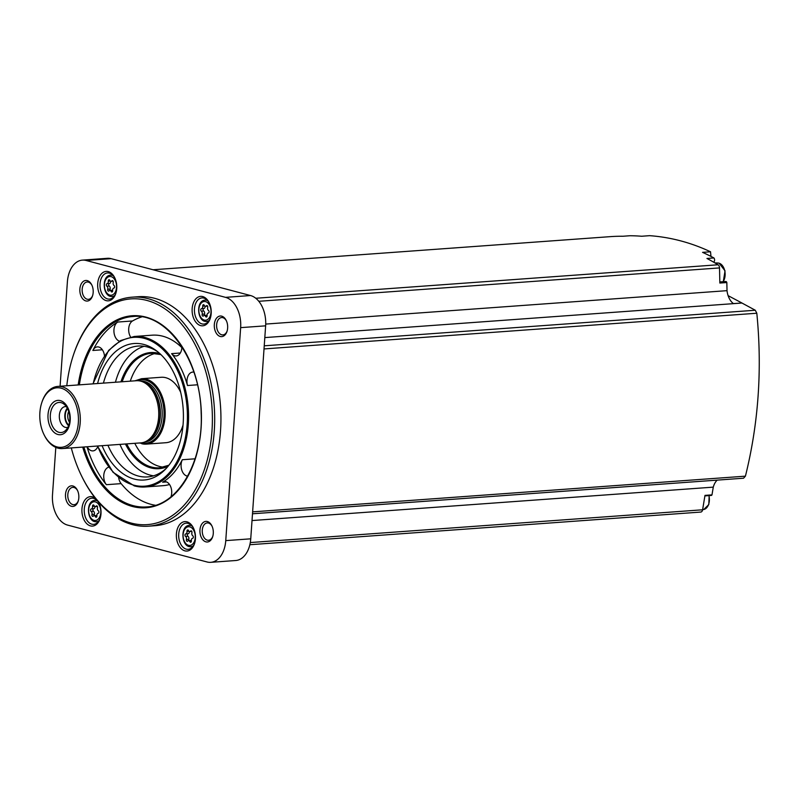 <?xml version="1.0" encoding="UTF-8"?>
<svg xmlns="http://www.w3.org/2000/svg" width="798" height="798" viewBox="0 0 798 798"><rect width="100%" height="100%" fill="white"/><g stroke="black" fill="none" stroke-linecap="round" stroke-linejoin="round"><path stroke-width="1.2" d="M55.81 447.389L52.498 494.81A26.244 16.938 -94.1 0 0 67.601 525.094L207.041 561.972A26.244 16.938 -94.1 0 0 210.742 562.331A26.244 16.938 -94.1 0 0 225.754 540.625L240.647 327.639A26.244 16.938 -94.1 0 0 225.545 297.355L86.104 260.477A26.244 16.938 -94.1 0 0 82.403 260.118A26.244 16.938 -94.1 0 0 67.391 281.824L60.089 386.242M210.742 562.331L235.739 560.515A26.244 16.938 -94.1 0 0 250.742 538.82L265.634 325.833A26.244 16.938 -94.1 0 0 250.532 295.539L111.092 258.662A26.244 16.938 -94.1 0 0 107.391 258.313L82.403 260.118M95.421 498.361A14.763 9.526 -94.1 0 0 92.488 496.835A14.763 9.526 -94.1 0 0 82.144 507.189A14.763 9.526 -94.1 0 0 88.309 524.924A14.763 9.526 -94.1 0 0 100.079 518.65A14.763 9.526 -94.1 0 0 98.932 502.91A14.763 9.526 -94.1 0 0 98.463 502.032M186.932 521.812A14.763 9.526 -94.1 0 0 176.587 532.166A14.763 9.526 -94.1 0 0 182.762 549.902A14.763 9.526 -94.1 0 0 194.522 543.628A14.763 9.526 -94.1 0 0 193.375 527.887A14.763 9.526 -94.1 0 0 186.932 521.812M202.682 296.567A14.763 9.526 -94.1 0 0 192.338 306.921A14.763 9.526 -94.1 0 0 198.512 324.646A14.763 9.526 -94.1 0 0 210.273 318.372A14.763 9.526 -94.1 0 0 209.126 302.632A14.763 9.526 -94.1 0 0 202.682 296.567M108.239 271.589A14.763 9.526 -94.1 0 0 97.895 281.943A14.763 9.526 -94.1 0 0 104.059 299.679A14.763 9.526 -94.1 0 0 115.83 293.405A14.763 9.526 -94.1 0 0 114.683 277.654A14.763 9.526 -94.1 0 0 108.239 271.589M148.618 526.181L154.872 525.722A114.802 74.104 -94.1 0 0 220.946 418.371A114.802 74.104 -94.1 0 0 154.473 298.272A114.802 74.104 -94.1 0 0 138.273 296.716L132.029 297.175A114.802 74.104 85.9 0 1 214.233 406.322A114.802 74.104 85.9 0 1 148.618 526.181A114.802 74.104 85.9 0 1 132.428 524.625A114.802 74.104 85.9 0 1 82.304 477.423L81.885 476.576A113.166 73.037 85.9 0 1 71.291 447.917M71.451 506.291A10.334 6.673 85.9 0 1 66.294 490.6A10.334 6.673 85.9 0 1 77.386 490.211A10.334 6.673 85.9 0 1 78.184 501.234A10.334 6.673 85.9 0 1 71.451 506.291M205.914 541.852A10.334 6.673 85.9 0 1 200.747 526.161A10.334 6.673 85.9 0 1 211.849 525.772A10.334 6.673 85.9 0 1 212.647 536.795A10.334 6.673 85.9 0 1 205.914 541.852M220.278 336.487A10.334 6.673 85.9 0 1 215.111 320.786A10.334 6.673 85.9 0 1 226.203 320.397A10.334 6.673 85.9 0 1 227.001 331.419A10.334 6.673 85.9 0 1 220.278 336.487M85.815 300.926A10.334 6.673 85.9 0 1 80.648 285.235A10.334 6.673 85.9 0 1 91.74 284.846A10.334 6.673 85.9 0 1 92.538 295.859A10.334 6.673 85.9 0 1 85.815 300.926M92.688 295.39A8.688 5.606 85.9 0 1 88.398 299.34A8.688 5.606 85.9 0 1 87.172 299.22A8.688 5.606 85.9 0 1 82.144 290.133A8.688 5.606 85.9 0 1 87.142 282.003A8.688 5.606 85.9 0 1 91.96 285.295M227.151 330.941A8.688 5.606 85.9 0 1 222.861 334.901A8.688 5.606 85.9 0 1 221.635 334.781A8.688 5.606 85.9 0 1 216.607 325.684A8.688 5.606 85.9 0 1 221.605 317.554A8.688 5.606 85.9 0 1 226.423 320.856M212.787 536.316A8.688 5.606 85.9 0 1 208.497 540.266A8.688 5.606 85.9 0 1 207.271 540.146A8.688 5.606 85.9 0 1 202.243 531.059A8.688 5.606 85.9 0 1 207.241 522.929A8.688 5.606 85.9 0 1 212.059 526.221M78.324 500.755A8.688 5.606 85.9 0 1 74.034 504.705A8.688 5.606 85.9 0 1 72.818 504.595A8.688 5.606 85.9 0 1 67.78 495.498A8.688 5.606 85.9 0 1 72.788 487.369A8.688 5.606 85.9 0 1 77.596 490.66M717.173 480.137A16.399 10.583 -94.1 0 0 713.272 487.139L711.986 494.88A1.636 1.057 -94.1 0 1 711.267 495.438L704.913 495.897M700.774 512.067L249.854 544.725L700.764 512.067A3.282 2.115 -94.1 0 0 700.774 512.067A3.282 2.115 -94.1 0 0 702.599 509.792L250.293 542.56M702.599 509.792L704.993 495.378L711.986 494.88M713.272 487.139L252.018 520.555M264.816 337.594L741.95 303.031L755.287 310.242L756.813 313.235C762.319 369.155 758.519 423.469 745.422 476.167L743.537 478.211L252.487 513.782M252.487 513.792L743.537 478.211M713.422 262.043L713.811 262.013A2.464 1.586 -94.1 0 0 713.941 257.954L706.948 258.462A393.614 254.063 -94.1 0 1 718.06 264.776A3.282 2.115 -94.1 0 1 719.517 267.919L719.846 283.051L726.838 282.542L727.018 290.662L265.714 324.078M727.018 290.662A16.399 10.583 -94.1 0 0 733.412 303.589L741.95 303.031M713.941 257.954A393.614 254.063 -94.1 0 0 702.579 252.358L710.529 251.779L710.968 256.407M726.838 282.542A1.636 1.057 -94.1 0 0 725.761 281.504L719.816 281.933M611.368 236.567L153.066 269.764L611.378 236.567A3.282 2.115 -94.1 0 0 611.348 236.567A3.282 2.115 -94.1 0 0 611.368 236.567A393.614 254.063 -94.1 0 1 622.959 236.248L629.951 235.739A393.614 254.063 -94.1 0 1 641.672 236.248L649.622 235.669C670.639 237.215 690.948 242.582 710.529 251.779M728.105 295.639L741.881 302.971M66.793 385.763A113.166 73.037 85.9 0 1 73.137 355.878L73.436 354.98A114.802 74.104 85.9 0 1 132.029 297.175M73.137 355.878A113.166 73.037 85.9 0 1 163.321 307.789A113.166 73.037 85.9 0 1 210.592 443.728A113.166 73.037 85.9 0 1 131.291 523.099A113.166 73.037 85.9 0 1 81.885 476.576M108.777 467.159A10.005 6.454 -94.1 0 0 103.87 474.371A10.005 6.454 -94.1 0 0 106.393 484.695A95.451 61.606 85.9 0 1 86.992 446.78M118.653 477.613A10.005 6.454 -94.1 0 0 121.136 483.628A95.451 61.606 -94.1 0 0 151.002 504.336A95.451 61.606 -94.1 0 0 155.43 505.264M141.785 316.896A95.451 61.606 -94.1 0 0 132.508 320.976A10.005 6.454 -94.1 0 0 130.573 336.956M104.478 355.788A10.005 6.454 -94.1 0 0 97.376 346.881A10.005 6.454 -94.1 0 0 92.857 350.462A95.451 61.606 85.9 0 1 117.765 322.043A10.005 6.454 -94.1 0 0 113.974 332.158A10.005 6.454 -94.1 0 0 119.501 341.195M193.894 372.167A10.005 6.454 -94.1 0 0 192.707 372.087A10.005 6.454 -94.1 0 0 187.5 385.514A75.441 48.698 85.9 0 0 171.62 353.644A10.005 6.454 -94.1 0 0 176.159 355.948A10.005 6.454 -94.1 0 0 181.914 346.851M87.221 446.77A10.005 6.454 -94.1 0 0 92.937 450.9A10.005 6.454 -94.1 0 0 97.725 446.74M170.991 496.775A10.005 6.454 -94.1 0 0 170.602 486.481A10.005 6.454 -94.1 0 0 164.528 481.593A10.005 6.454 -94.1 0 0 162.632 482.201A75.441 48.698 85.9 0 0 182.313 459.738A10.005 6.454 -94.1 0 0 181.804 470.172A10.005 6.454 -94.1 0 0 187.69 476.117M181.884 347.659A75.441 48.698 -94.1 0 0 152.119 335.18L134.254 336.477A75.441 48.698 85.9 0 1 188.268 408.207A75.441 48.698 85.9 0 1 145.156 486.97A75.441 48.698 85.9 0 1 134.513 485.942M97.446 446.022L113.077 472.326L134.353 485.932L145.156 486.97L163.021 485.673A75.441 48.698 -94.1 0 0 169.525 484.506M97.595 383.529A68.438 44.179 85.9 0 1 156.258 350.621A68.438 44.179 85.9 0 1 183.141 408.576A68.438 44.179 85.9 0 1 164.887 469.803A68.438 44.179 85.9 0 1 134.363 479.099A68.438 44.179 85.9 0 1 102.094 445.693M166.223 468.406A65.606 42.344 85.9 0 1 147.56 476.925A65.606 42.344 85.9 0 1 138.313 476.037A65.606 42.344 85.9 0 1 107.91 445.264M103.411 383.11A65.606 42.344 85.9 0 1 138.084 346.063A65.606 42.344 85.9 0 1 157.775 351.808M153.525 475.827A65.606 42.344 85.9 0 1 150.333 475.169A65.606 42.344 85.9 0 1 119.929 444.396M115.431 382.242A65.606 42.344 85.9 0 1 144.139 346.292M163.62 467.189A57.406 37.047 85.9 0 1 159.62 466.471A57.406 37.047 85.9 0 1 134.782 443.319M130.274 381.165A57.406 37.047 85.9 0 1 155.371 353.384M139.51 442.98L146.303 444.127A32.798 21.167 85.9 0 0 165.056 409.883A32.798 21.167 85.9 0 0 141.565 378.701L161.196 377.274A32.798 21.167 85.9 0 1 180.667 392.317M183.041 425.015A32.798 21.167 85.9 0 1 165.934 442.71L146.303 444.127A32.798 21.167 85.9 0 1 141.675 443.688M41.725 402.82L41.955 402.102A31.162 20.11 85.9 0 1 57.865 386.412L136.328 380.726A31.162 20.11 85.9 0 1 140.927 381.205A31.162 20.11 85.9 0 1 158.632 410.352A31.162 20.11 85.9 0 1 145.316 441.743A31.162 20.11 85.9 0 1 140.827 442.88L62.364 448.566A31.162 20.11 85.9 0 1 57.975 448.147A31.162 20.11 85.9 0 1 44.369 435.329L44.03 434.651A29.845 19.262 85.9 0 1 41.725 402.82A29.845 19.262 85.9 0 1 65.506 390.132A29.845 19.262 85.9 0 1 77.975 425.992A29.845 19.262 85.9 0 1 57.067 446.93A29.845 19.262 85.9 0 1 44.03 434.651M57.865 386.412A31.162 20.11 85.9 0 1 80.179 416.037A31.162 20.11 85.9 0 1 62.364 448.566M57.935 434.501A17.217 11.112 85.9 0 1 50.104 406.551A17.217 11.112 85.9 0 1 69.316 411.628A17.217 11.112 85.9 0 1 57.935 434.501M59.012 432.336A15.092 9.736 85.9 0 1 50.593 412.795A15.092 9.736 85.9 0 1 63.84 404.017A15.092 9.736 85.9 0 1 69.765 416.785A15.092 9.736 85.9 0 1 65.745 430.282A15.092 9.736 85.9 0 1 59.012 432.336M67.85 427.339A10.494 6.773 85.9 0 1 66.872 427.519A10.494 6.773 85.9 0 1 65.386 427.379A10.494 6.773 85.9 0 1 59.311 416.396A10.494 6.773 85.9 0 1 65.356 406.581A10.494 6.773 85.9 0 1 66.354 406.621M68.578 425.713A10.494 6.773 85.9 0 1 67.301 408.127M68.778 425.154A9.835 6.354 85.9 0 1 67.581 408.656M69.506 422.242A8.06 5.207 85.9 0 1 68.728 411.429M114.902 278.103A13.117 8.469 -94.1 0 0 109.376 273.116A13.117 8.469 -94.1 0 0 107.531 272.936A13.117 8.469 -94.1 0 0 100.029 286.632A13.117 8.469 -94.1 0 0 109.426 299.11A13.117 8.469 -94.1 0 0 115.969 292.936M111.171 291.46A1.297 0.838 -94.1 0 0 112.658 290.582A2.274 1.466 -94.1 0 1 113.924 288.048A1.297 0.838 -94.1 0 0 114.094 285.564A2.274 1.466 -94.1 0 1 113.226 282.472A1.297 0.838 -94.1 0 0 111.91 280.856A2.274 1.466 -94.1 0 1 111.112 281.315A2.274 1.466 -94.1 0 1 109.785 280.298A1.297 0.838 -94.1 0 0 108.289 281.165A2.274 1.466 -94.1 0 1 107.022 283.699A1.297 0.838 -94.1 0 0 106.852 286.183A2.274 1.466 -94.1 0 1 107.72 289.275A1.297 0.838 -94.1 0 0 109.037 290.891A2.274 1.466 -94.1 0 1 109.835 290.442A2.274 1.466 -94.1 0 1 111.171 291.46L112.598 291.35M209.345 303.08A13.117 8.469 -94.1 0 0 203.819 298.093A13.117 8.469 -94.1 0 0 201.974 297.913A13.117 8.469 -94.1 0 0 194.473 311.609A13.117 8.469 -94.1 0 0 203.869 324.078A13.117 8.469 -94.1 0 0 210.413 317.913M205.615 316.427A1.297 0.838 -94.1 0 0 207.111 315.559A2.274 1.466 -94.1 0 1 208.368 313.025A1.297 0.838 -94.1 0 0 208.537 310.542A2.274 1.466 -94.1 0 1 207.679 307.449A1.297 0.838 -94.1 0 0 206.353 305.834A2.274 1.466 -94.1 0 1 205.565 306.282A2.274 1.466 -94.1 0 1 204.228 305.275A1.297 0.838 -94.1 0 0 202.732 306.143A2.274 1.466 -94.1 0 1 201.475 308.676A1.297 0.838 -94.1 0 0 201.296 311.16A2.274 1.466 -94.1 0 1 202.163 314.252A1.297 0.838 -94.1 0 0 203.49 315.868A2.274 1.466 -94.1 0 1 204.278 315.419A2.274 1.466 -94.1 0 1 205.615 316.427L207.051 316.327M193.595 528.326A13.117 8.469 -94.1 0 0 188.069 523.338A13.117 8.469 -94.1 0 0 186.223 523.159A13.117 8.469 -94.1 0 0 178.722 536.855A13.117 8.469 -94.1 0 0 188.119 549.333A13.117 8.469 -94.1 0 0 194.662 543.159M189.864 541.682A1.297 0.838 -94.1 0 0 191.36 540.815A2.274 1.466 -94.1 0 1 192.617 538.281A1.297 0.838 -94.1 0 0 192.787 535.797A2.274 1.466 -94.1 0 1 191.919 532.705A1.297 0.838 -94.1 0 0 190.602 531.089A2.274 1.466 -94.1 0 1 189.814 531.538A2.274 1.466 -94.1 0 1 188.478 530.52A1.297 0.838 -94.1 0 0 186.981 531.388A2.274 1.466 -94.1 0 1 185.725 533.922A1.297 0.838 -94.1 0 0 185.545 536.406A2.274 1.466 -94.1 0 1 186.413 539.508A1.297 0.838 -94.1 0 0 187.73 541.114A2.274 1.466 -94.1 0 1 188.528 540.665A2.274 1.466 -94.1 0 1 189.864 541.682L191.291 541.573M99.142 503.348A13.117 8.469 -94.1 0 0 93.625 498.361A13.117 8.469 -94.1 0 0 91.78 498.181A13.117 8.469 -94.1 0 0 84.279 511.887A13.117 8.469 -94.1 0 0 93.675 524.356A13.117 8.469 -94.1 0 0 100.219 518.181M95.421 516.705A1.297 0.838 -94.1 0 0 96.907 515.837A2.274 1.466 -94.1 0 1 98.174 513.304A1.297 0.838 -94.1 0 0 98.344 510.82A2.274 1.466 -94.1 0 1 97.476 507.728A1.297 0.838 -94.1 0 0 96.159 506.112A2.274 1.466 -94.1 0 1 95.361 506.56A2.274 1.466 -94.1 0 1 94.034 505.543A1.297 0.838 -94.1 0 0 92.538 506.421A2.274 1.466 -94.1 0 1 91.271 508.944A1.297 0.838 -94.1 0 0 91.102 511.428A2.274 1.466 -94.1 0 1 91.97 514.53A1.297 0.838 -94.1 0 0 93.286 516.146A2.274 1.466 -94.1 0 1 94.084 515.688A2.274 1.466 -94.1 0 1 95.421 516.705L96.847 516.605M112.638 290.342A2.274 1.466 -94.1 0 0 112.209 290.273L109.835 290.442M110.683 281.245A2.274 1.466 -94.1 0 1 109.396 283.529A1.297 0.838 -94.1 0 0 109.226 286.013A2.274 1.466 -94.1 0 1 110.094 289.105A1.297 0.838 -94.1 0 0 110.204 290.412M96.887 515.588A2.274 1.466 -94.1 0 0 96.458 515.518L94.084 515.688M94.932 506.491A2.274 1.466 -94.1 0 1 93.645 508.775A1.297 0.838 -94.1 0 0 93.476 511.259A2.274 1.466 -94.1 0 1 94.344 514.351A1.297 0.838 -94.1 0 0 94.453 515.668M191.34 540.565A2.274 1.466 -94.1 0 0 190.902 540.495L188.528 540.665M189.375 531.468A2.274 1.466 -94.1 0 1 188.089 533.752A1.297 0.838 -94.1 0 0 187.919 536.236A2.274 1.466 -94.1 0 1 188.787 539.328A1.297 0.838 -94.1 0 0 188.897 540.645M207.091 315.31A2.274 1.466 -94.1 0 0 206.652 315.25L204.278 315.419M205.126 306.223A2.274 1.466 -94.1 0 1 203.849 308.507A1.297 0.838 -94.1 0 0 203.67 310.991A2.274 1.466 -94.1 0 1 204.537 314.083A1.297 0.838 -94.1 0 0 204.647 315.39M250.742 538.82L225.754 540.625M265.634 325.833L240.647 327.639M250.532 295.539L225.545 297.355M111.092 258.662L86.104 260.477M745.422 476.167L252.627 511.867M756.813 313.235L264.018 348.935M755.287 310.242L264.238 345.813M719.517 267.919L258.791 301.295M718.06 264.776L255.769 298.262M78.184 384.935A96.269 62.134 85.9 0 1 150.283 318.532A96.269 62.134 85.9 0 1 200.797 431.668A96.269 62.134 85.9 0 1 132.458 506.481A96.269 62.134 85.9 0 1 82.693 447.099M79.371 384.845A95.451 61.606 85.9 0 1 132.807 316.517C166.433 312.497 200.318 359.768 201.156 412.905C203.6 461.962 177.804 505.892 146.603 506.92A95.451 61.606 85.9 0 1 133.136 505.633A95.451 61.606 85.9 0 1 83.87 447.01M92.857 350.462L102.353 349.773M106.393 484.695L121.136 483.628M117.765 322.043L132.508 320.976M171.62 353.644L180.318 353.015M162.632 482.201L166.503 481.922M182.313 459.738L195.081 458.81M187.5 385.514L197.465 384.796M93.176 383.848A74.623 48.169 85.9 0 1 150.952 340.886A74.623 48.169 85.9 0 1 186.662 429.643A74.623 48.169 85.9 0 1 133.944 485.184A74.623 48.169 85.9 0 1 97.675 446.012M168.059 466.281A58.224 37.576 85.9 0 1 150.842 467.907A58.224 37.576 85.9 0 1 125.436 443.997M120.927 381.843A58.224 37.576 85.9 0 1 159.889 353.644M168.897 465.214L159.62 467.828A57.406 37.047 85.9 0 1 151.52 467.049A57.406 37.047 85.9 0 1 126.683 443.907M122.184 381.753A57.406 37.047 85.9 0 1 151.321 353.324L160.887 354.581M136.109 380.736A32.149 20.748 85.9 0 1 164.089 409.474A32.149 20.748 85.9 0 1 141.226 443.08A32.149 20.748 85.9 0 1 140.608 442.9M136.997 380.696A31.82 20.539 85.9 0 1 163.919 409.973A31.82 20.539 85.9 0 1 141.495 442.82M140.478 381.085A30.504 19.691 85.9 0 1 162.074 410.102A30.504 19.691 85.9 0 1 144.887 441.932M141.615 381.394A30.504 19.691 85.9 0 1 160.278 410.232A30.504 19.691 85.9 0 1 145.964 441.454M140.927 381.205L142.553 381.663A30.573 19.731 85.9 0 1 159.929 410.252A30.573 19.731 85.9 0 1 146.862 441.055L145.316 441.743M113.326 275.779A10.693 6.903 -94.1 0 0 112.119 275.29A10.693 6.903 -94.1 0 0 110.104 275.21L112.358 274.781M110.104 275.21C101.346 276.258 102.822 296.706 111.65 296.487A10.693 6.903 -94.1 0 0 114.752 295.459M111.122 276.637A9.386 6.065 -94.1 0 0 104.917 289.105A9.386 6.065 -94.1 0 0 115.391 291.878A9.386 6.065 -94.1 0 0 111.122 276.637M207.769 300.746A10.693 6.903 -94.1 0 0 206.572 300.267A10.693 6.903 -94.1 0 0 204.547 300.188L206.802 299.759M204.547 300.188C195.789 301.235 197.276 321.684 206.093 321.464A10.693 6.903 -94.1 0 0 209.196 320.437M205.565 301.614A9.386 6.065 -94.1 0 0 199.36 314.083A9.386 6.065 -94.1 0 0 209.834 316.856A9.386 6.065 -94.1 0 0 205.565 301.614M192.019 526.002A10.693 6.903 -94.1 0 0 190.812 525.513A10.693 6.903 -94.1 0 0 188.797 525.433L191.051 525.004M188.797 525.433C180.039 526.481 181.525 546.929 190.343 546.71A10.693 6.903 -94.1 0 0 193.445 545.682M189.814 526.87A9.386 6.065 -94.1 0 0 183.61 539.338A9.386 6.065 -94.1 0 0 194.084 542.101A9.386 6.065 -94.1 0 0 189.814 526.87M97.575 501.024A10.693 6.903 -94.1 0 0 96.368 500.536A10.693 6.903 -94.1 0 0 94.354 500.456L96.608 500.037M94.354 500.456C85.595 501.513 87.072 521.952 95.9 521.732A10.693 6.903 -94.1 0 0 99.002 520.715M95.371 501.892A9.386 6.065 -94.1 0 0 89.167 514.361A9.386 6.065 -94.1 0 0 99.64 517.134A9.386 6.065 -94.1 0 0 95.371 501.892M110.094 289.105L107.72 289.275M109.226 286.013L106.852 286.183M109.396 283.529L107.022 283.699M110.314 281.016L108.289 281.165M112.847 280.796L111.91 280.856M94.344 514.351L91.97 514.53M93.476 511.259L91.102 511.428M93.645 508.775L91.271 508.944M94.563 506.271L92.538 506.421M97.097 506.042L96.159 506.112M188.787 539.328L186.413 539.508M187.919 536.236L185.545 536.406M188.089 533.752L185.725 533.922M189.006 531.249L186.981 531.388M191.54 531.019L190.602 531.089M204.537 314.083L202.163 314.252M203.67 310.991L201.296 311.16M203.849 308.507L201.475 308.676M204.757 305.993L202.732 306.143M207.29 305.764L206.353 305.834M709.173 495.588L708.784 504.605L703.756 509.493A10.673 6.883 -94.1 0 0 708.893 495.608M723.098 281.694A10.673 6.883 -94.1 0 0 724.754 270.801A10.673 6.883 -94.1 0 0 718.968 263.17A10.673 6.883 -94.1 0 0 717.971 263.021L714.888 262.891M134.254 336.477L120.618 340.556L108.588 350.442L92.947 383.868M141.565 378.701L135.002 380.816M111.65 296.487L113.934 296.587M206.093 321.464L208.388 321.554M190.343 546.71L192.637 546.81M95.9 521.732L98.184 521.832M113.117 281.165L111.112 281.315M97.366 506.411L95.361 506.56M191.809 531.388L189.814 531.538M207.56 306.143L205.565 306.282M703.756 509.493L702.619 509.703M717.971 263.021L719.088 263.19L725.043 270.841L723.287 281.684"/></g></svg>
